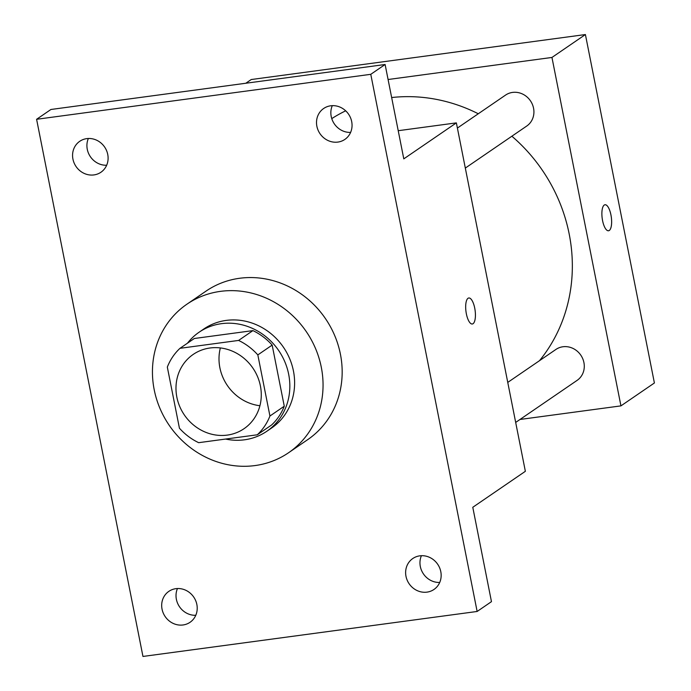 <?xml version="1.0" encoding="UTF-8"?>
<svg xmlns="http://www.w3.org/2000/svg" width="691" height="691" viewBox="0 0 691 691"><rect width="100%" height="100%" fill="white"/><g stroke="black" fill="none" stroke-linecap="round" stroke-linejoin="round"><path stroke-width="1.04" d="M259.92 405.729A45.001 41.512 55.6 0 1 220.36 347.936M210.004 347.996A45.001 41.512 55.6 0 1 257.562 376.673A45.001 41.512 55.6 0 1 244.044 428.688A45.001 41.512 55.6 0 1 184.376 414.997A45.001 41.512 55.6 0 1 193.212 354.423A45.001 41.512 55.6 0 1 210.004 347.996M167.326 367.085L179.427 428.204A58.079 53.57 55.6 0 0 198.671 442.681L257.277 434.794A58.079 53.57 55.6 0 0 269.931 416.017L257.829 354.906A58.079 53.57 55.6 0 0 238.594 340.43L179.98 348.316A58.079 53.57 55.6 0 0 167.326 367.085M269.931 416.017L284.269 406.204L272.168 345.094L257.829 354.906M238.594 340.43L252.932 330.609L194.318 338.504L179.98 348.316M252.932 330.609A58.079 53.57 55.6 0 1 272.168 345.094M284.269 406.204A58.079 53.57 55.6 0 1 271.615 424.974L257.277 434.794M225.577 439.061A59.996 55.34 -124.4 0 0 266.856 431.244A59.996 55.34 -124.4 0 0 288.665 374.246A59.996 55.34 -124.4 0 0 199.077 332.233A59.996 55.34 -124.4 0 0 187.468 343.194M199.077 332.233L203.862 328.959A59.996 55.34 55.6 0 1 226.251 320.399A59.996 55.34 55.6 0 1 293.442 370.972A59.996 55.34 55.6 0 1 271.641 427.979L266.856 431.244M220.498 291.36A89.994 83.015 55.6 0 1 315.606 348.696A89.994 83.015 55.6 0 1 288.579 452.735A89.994 83.015 55.6 0 1 169.243 425.362A89.994 83.015 55.6 0 1 186.916 304.204A89.994 83.015 55.6 0 1 220.498 291.36M186.916 304.204L206.03 291.118A89.994 83.015 55.6 0 1 239.622 278.274A89.994 83.015 55.6 0 1 334.72 335.61A89.994 83.015 55.6 0 1 307.702 439.649L288.579 452.735M162.048 609.168A18.752 17.292 55.6 0 1 168.863 591.349A18.752 17.292 55.6 0 1 193.722 597.059A18.752 17.292 55.6 0 1 190.042 622.297A18.752 17.292 55.6 0 1 162.048 609.168M72.935 159.12A18.752 17.292 55.6 0 1 79.75 141.301A18.752 17.292 55.6 0 1 104.609 147.01A18.752 17.292 55.6 0 1 100.929 172.249A18.752 17.292 55.6 0 1 72.935 159.12M316.875 126.28A18.752 17.292 55.6 0 1 323.69 108.47A18.752 17.292 55.6 0 1 348.558 114.17A18.752 17.292 55.6 0 1 344.869 139.409A18.752 17.292 55.6 0 1 316.875 126.28M405.988 576.329A18.752 17.292 55.6 0 1 412.803 558.518A18.752 17.292 55.6 0 1 437.662 564.219A18.752 17.292 55.6 0 1 433.983 589.458A18.752 17.292 55.6 0 1 405.988 576.329M477.135 611.466L370.773 74.317L36.597 119.293L142.959 656.45L477.135 611.466L491.465 601.654L472.782 507.289L525.359 471.305L456.371 122.877L403.794 158.861L385.112 64.496L370.773 74.317M468.04 298.287A13.12 4.595 -97.7 0 1 468.8 297.985A13.12 4.595 -97.7 0 1 475.106 310.38A13.12 4.595 -97.7 0 1 472.307 324.001A13.12 4.595 -97.7 0 1 466.166 312.738A13.12 4.595 -97.7 0 1 468.04 298.287M332.293 105.654A18.752 17.292 -124.4 0 0 331.214 116.468A18.752 17.292 -124.4 0 0 350.605 132.413M88.353 138.494A18.752 17.292 -124.4 0 0 87.273 149.308A18.752 17.292 -124.4 0 0 106.664 165.244M385.112 64.496L50.935 109.48L36.597 119.293M177.457 588.542A18.752 17.292 -124.4 0 0 176.386 599.356A18.752 17.292 -124.4 0 0 195.778 615.292M421.406 555.702A18.752 17.292 -124.4 0 0 420.327 566.516A18.752 17.292 -124.4 0 0 439.718 582.461M456.371 122.877L398.223 130.703M468.792 297.985A13.12 4.595 -97.7 0 1 475.097 310.38A13.12 4.595 -97.7 0 1 472.298 324.001M391.65 97.543A161.392 148.876 55.6 0 1 478.284 113.765M511.867 136.213A161.392 148.876 55.6 0 1 539.498 360.685M331.766 118.61A161.392 148.876 55.6 0 1 345.673 110.81M507.755 382.408L555.927 349.439A18.752 17.292 55.6 0 1 562.923 346.761A18.752 17.292 55.6 0 1 582.738 358.707A18.752 17.292 55.6 0 1 577.106 380.378L515.676 422.426M457.39 128.06L505.562 95.09A18.752 17.292 55.6 0 1 512.558 92.413A18.752 17.292 55.6 0 1 532.372 104.358A18.752 17.292 55.6 0 1 526.749 126.03L465.319 168.077M520.012 419.463L620.941 405.876L551.954 57.448L388.083 79.508M551.954 57.448L585.407 34.55L654.403 382.978L620.941 405.876M604.245 205.054A13.12 4.595 -97.7 0 1 605.005 204.752A13.12 4.595 -97.7 0 1 611.319 217.147A13.12 4.595 -97.7 0 1 608.512 230.768A13.12 4.595 -97.7 0 1 602.371 219.505A13.12 4.595 -97.7 0 1 604.245 205.054M585.407 34.55L251.239 79.534L245.806 83.248M605.005 204.752A13.12 4.595 -97.7 0 1 611.302 217.147A13.12 4.595 -97.7 0 1 608.503 230.768"/></g></svg>
